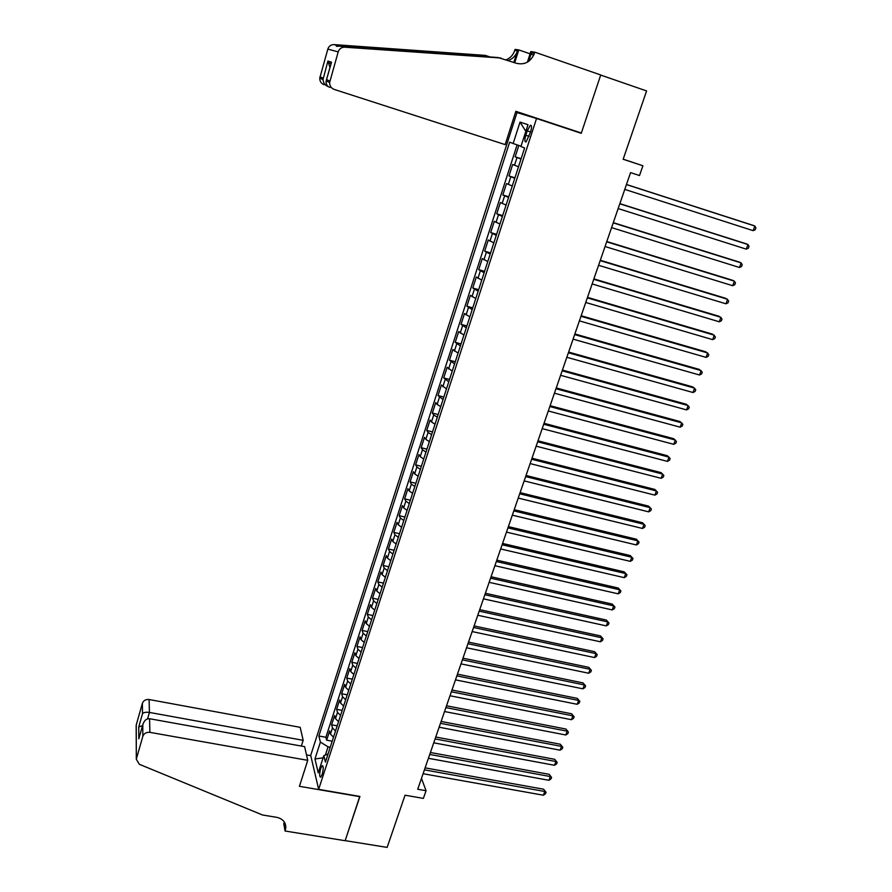 <?xml version="1.0" encoding="UTF-8"?>
<svg xmlns="http://www.w3.org/2000/svg" width="892" height="892" viewBox="0 0 892 892"><rect width="100%" height="100%" fill="white"/><g stroke="black" fill="none" stroke-linecap="round" stroke-linejoin="round"><path stroke-width="1.34" d="M322.168 774.423C323.54 768.937 323.551 766.027 322.179 765.704L320.719 768.458C319.347 773.922 319.347 776.832 320.707 777.166L322.168 774.423M516.992 112.57L310.706 755.401L318.656 789.353L536.538 118.502L516.992 112.57M318.656 789.353L359.922 796.433L345.171 840.632L387.139 847.4L405.035 795.207L423.388 798.396L426.053 790.713L421.481 778.337M536.538 118.502L581.249 133.309L600.695 75.062L646.588 90.939L623.151 159.278L642.909 165.756L623.185 159.189M518.832 145.452L515.163 156.825L521.129 158.731M518.52 166.771L512.677 164.485L508.975 175.958L514.929 177.831M512.287 185.993L506.511 183.562L502.832 194.947L508.774 196.797M506.087 205.082L500.39 202.517L496.744 213.812L502.664 215.641M499.944 224.048L494.313 221.327L490.689 232.556L496.599 234.34M493.833 242.869L488.27 240.015L484.668 251.165L490.578 252.915M487.768 261.568L482.282 258.569L478.703 269.64L484.59 271.369M481.747 280.133L476.328 276.999L472.771 287.993L478.647 289.688M475.77 298.575L470.407 295.308L466.873 306.224L472.749 307.896M469.828 316.894L464.531 313.482L461.03 324.331L466.884 325.97M463.929 335.08L458.7 331.534L455.221 342.316L461.053 343.922M458.064 353.143L452.902 349.474L449.445 360.178L455.277 361.762M452.244 371.083L447.148 367.292L443.714 377.918L449.523 379.468M446.468 388.912L441.428 384.976L438.017 395.546L443.815 397.063M440.726 406.607L437.136 404.422L435.753 402.56L432.352 413.052L438.15 414.546M435.017 424.191L431.46 421.949L430.1 420.02L426.744 430.435L432.52 431.906M429.353 441.663L425.83 439.366L424.503 437.359L421.158 447.706L426.922 449.155M423.733 459.012L420.232 456.671L418.939 454.585L415.616 464.866L421.37 466.293M418.136 476.239L414.668 473.853L413.397 471.701L410.097 481.914L415.85 483.308M412.583 493.354L409.149 490.923L407.912 488.704L404.633 498.851L410.365 500.222M407.075 510.369L403.663 507.882L402.448 505.597L399.192 515.676L404.912 517.014M401.59 527.261L398.211 524.741L397.029 522.377L393.796 532.39L399.505 533.706M396.148 544.042L392.792 541.477L391.644 539.047L388.421 549.004L394.119 550.286M390.741 560.711L387.418 558.102L386.292 555.616L383.092 565.495L388.778 566.766M385.366 577.28L382.066 574.626L380.973 572.073L377.795 581.896L383.471 583.134M380.025 593.737L376.758 591.039L375.688 588.419L372.533 598.175L378.197 599.391M374.729 610.083L371.485 607.352L370.436 604.664L367.303 614.365L372.956 615.558M369.455 626.329L366.244 623.553L365.218 620.81L362.107 630.443L367.749 631.614M364.226 642.474L361.037 639.653L360.033 636.843L356.945 646.421L362.565 647.559M359.019 658.508L355.852 655.642L354.882 652.777L351.816 662.288L357.424 663.414M353.845 674.452L350.712 671.542L349.775 668.61L346.72 678.065L352.318 679.169M348.716 690.285L345.605 687.331L344.68 684.354L341.647 693.742L347.244 694.823M343.61 706.018L340.521 703.03L339.629 699.986L336.618 709.318L342.193 710.378M338.536 721.65L335.481 718.629L334.612 715.518L331.612 724.795L337.187 725.832M642.909 165.756L639.508 175.534L630.566 172.624L417.724 789.253L426.053 790.713M527.239 130.856L525.823 135.238C524.496 140.022 524.585 142.241 526.113 141.895L530.584 131.994C531.911 127.199 531.81 124.98 530.294 125.337L527.239 130.856L530.595 131.949M328.066 753.952L323.807 755.669L325.424 762.102L524.607 147.983L520.917 146.556L527.986 124.69L520.036 122.093L513.134 143.534L509.644 142.185L318.857 735.989L320.395 742.088L328.055 746.838L325.402 755.022M323.807 755.669L318.254 772.829L314.954 758.981L320.395 742.088M521.028 159.044L515.163 156.825M517.115 144.883L325.892 737.271L326.639 740.182L332.203 741.196M333.508 737.182L330.464 734.116L329.627 730.961L326.639 740.182M335.515 730.983L332.471 727.939L331.612 724.795M340.566 715.406L337.499 712.396L336.618 709.318M345.65 699.729L342.55 696.764L341.647 693.742M350.768 683.963L347.646 681.031L346.72 678.065M355.919 668.086L352.764 665.198L351.816 662.288M361.093 652.108L357.926 649.264L356.945 646.421M366.311 636.029L363.111 633.22L362.107 630.443M371.563 619.851L368.329 617.086L367.303 614.365M376.848 603.561L373.592 600.84L372.533 598.175M382.155 587.17L378.877 584.483L377.795 581.896M387.507 570.668L384.207 568.026L383.092 565.495M392.904 554.055L389.559 551.468L388.421 549.004M398.323 537.341L394.955 534.787L393.796 532.39M403.775 520.515L400.385 518.007L399.192 515.676M409.272 503.579L405.849 501.114L404.633 498.851M414.802 486.519L411.357 484.111L410.097 481.914M420.366 469.359L416.887 466.995L415.616 464.866M425.975 452.077L422.462 449.769L421.158 447.706M431.617 434.683L428.082 432.419L426.744 430.435M437.303 417.177L433.724 414.958L432.352 413.052M443.012 399.549L438.017 395.546M448.776 381.798L443.714 377.918M454.574 363.925L449.445 360.178M460.406 345.929L455.221 342.316M466.282 327.821L461.03 324.331M472.191 309.58L466.873 306.224M478.157 291.216L472.771 287.993M484.155 272.729L478.703 269.64M490.187 254.108L484.668 251.165M496.275 235.354L490.689 232.556M502.397 216.477L496.744 213.812M508.563 197.466L502.832 194.947M514.773 178.322L508.975 175.958M330.241 747.24L328.055 746.838M521.028 146.199L513.134 143.534M325.892 737.271L318.857 735.989M525.834 131.358L520.036 122.093M314.954 758.981L323.105 757.832M626.44 184.577L754.855 226.022L753.138 230.66L624.779 189.394M626.474 184.488L752.87 225.286L754.855 226.022L755.914 227.884L755.223 229.735L753.138 230.66M505.162 144.615L334.188 89.412C331.155 88.196 329.627 85.888 329.627 82.51L338.202 51.903L327.832 49.082C328.892 46.094 330.943 44.611 333.987 44.611L485.382 55.393L338.079 45.603C335.08 46.284 335.827 46.462 340.309 46.139L498.149 57.545L516.368 63.287C524.775 65.194 530.796 61.86 534.431 53.308L534.799 52.16L600.729 74.961L581.35 133.008L515.832 111.31L505.162 144.615M490.043 56.977L485.382 55.393M324.097 84.729C321.209 83.569 319.76 81.384 319.749 78.161L327.832 49.082M340.309 46.139L344.669 47.198L500.947 58.013M527.395 62.161L530.773 51.591L534.799 52.16M506.165 59.797C510.324 58.092 513.179 54.992 514.717 50.487L515.063 49.394L518.776 49.919L514.706 62.719M533.75 55.081L530.985 54.133M530.071 53.81L518.776 49.919M568.226 128.994L581.35 133.008M528.711 116.127L515.676 111.812M328.39 86.669L328.055 86.557C325.156 85.442 323.473 83.123 323.004 79.589L327.922 61.024L329.973 67.502M508.228 60.5C512.744 58.905 515.844 55.694 517.505 50.889L513.848 62.429M528.677 61.336L531.387 52.873L534.431 53.308M344.669 47.198C341.469 47.198 339.317 48.759 338.202 51.903M327.922 61.024L331.523 62.228L331.122 63.466M331.523 62.228L326.149 80.971C325.825 84.194 327.108 86.357 329.984 87.461M301.34 746.058L303.168 740.327L300.203 727.337L149.12 699.529L149.421 712.429L147.593 718.841M303.168 740.327L149.421 712.429C146.02 711.983 143.724 712.385 142.519 713.645L142.386 703.32L136.253 724.94L136.309 759.226L139.319 764.288L262.571 815.009L276.62 817.306C282.675 818.7 285.741 822.156 285.83 827.698L285.083 831.009L345.148 840.71L359.766 796.4M359.844 796.668L299.422 786.309L307.751 760.341L149.878 732.354C146.377 732.053 144.025 733.369 142.82 736.324L136.409 758.791M285.083 831.009L283.767 823.795L284.336 822.045M310.773 755.658L306.502 754.9M307.751 760.341L304.618 746.649L149.566 718.729L149.878 732.354M136.164 726.913L136.253 724.94M142.386 703.32C143.534 700.476 145.775 699.216 149.12 699.529M284.782 822.803L284.358 824.71L285.362 830.162M142.82 736.324L142.798 724.75C144.136 720.546 146.388 718.539 149.566 718.729M142.675 725.33L139.208 737.361M138.829 738.844L138.739 726.98L142.553 725.62M619.806 203.789L747.987 244.531L746.269 249.136L618.156 208.572M619.862 203.632L746.024 243.739L747.987 244.531L749.046 246.359L748.355 248.199L746.269 249.136M613.217 222.866L741.152 262.906L739.457 267.477L611.577 227.616M613.295 222.643L739.223 262.058L741.152 262.906L742.222 264.701L741.542 266.53L739.457 267.477M606.683 241.81L734.372 281.158L732.689 285.708L605.055 246.526M606.783 241.52L732.466 280.255L734.372 281.158L735.454 282.92L734.774 284.726L732.689 285.708M600.193 260.62L727.638 299.288L725.954 303.804L598.577 265.303M600.316 260.263L725.765 298.341L728.719 301.005L728.05 302.812L725.954 303.804M593.737 279.308L720.948 317.307L719.275 321.789L592.132 283.957M593.882 278.884L719.097 316.292L722.041 318.979L721.372 320.774L719.275 321.789M587.337 297.861L714.302 335.191L712.641 339.64L585.743 302.477M587.505 297.37L712.474 334.132L715.395 336.841L714.737 338.614L712.641 339.64M580.971 316.292L707.702 352.964L706.051 357.38L579.387 320.875M581.171 315.735L705.907 351.849L708.806 354.57L708.148 356.332L706.051 357.38M574.66 334.589L701.145 370.615L699.506 375.008L573.088 339.138M574.872 333.965L699.373 369.444L702.26 372.187L701.603 373.938L699.506 375.008M568.382 352.764L694.623 388.143L693.006 392.513L566.821 357.279M568.617 352.072L692.883 386.927L695.749 389.681L695.102 391.432L693.006 392.513M562.161 370.804L688.156 405.559L686.55 409.896L560.6 375.298M562.417 370.068L686.439 404.299L689.282 407.064L688.646 408.804L686.55 409.896M555.972 388.734L681.733 422.864L680.128 427.168L554.423 393.205M556.24 387.931L680.038 421.548L682.859 424.336L682.224 426.053L680.128 427.168M549.818 406.54L675.344 440.046L673.75 444.327L548.29 410.978M550.119 405.682L673.683 438.686L676.482 441.484L675.846 443.201L673.75 444.327M543.719 424.224L669 457.128L667.417 461.376L542.202 428.628M544.031 423.299L667.361 455.712L670.148 458.533L669.513 460.227L667.417 461.376M537.653 441.796L662.7 474.087L661.128 478.313L536.148 446.167M537.987 440.815L661.083 472.626L663.849 475.458L663.224 477.153L661.128 478.313M531.632 459.246L656.434 490.946L654.873 495.138L530.127 463.584M531.989 458.198L654.839 489.44L657.594 492.284L656.98 493.956L654.873 495.138M525.644 476.573L650.212 507.682L648.662 511.852L524.162 480.888M526.024 475.481L648.651 506.132L651.383 508.998L650.77 510.659L648.662 511.852M519.702 493.789L644.035 524.318L642.496 528.465L518.23 498.082M520.103 492.64L642.496 522.723L645.206 525.6L644.593 527.25L642.496 528.465M513.803 510.893L637.892 540.853L636.364 544.967L512.331 515.152M514.216 509.689L636.375 539.214L639.073 542.102L638.46 543.741L636.364 544.967M636.375 539.214L639.073 542.102M507.938 527.886L631.792 557.266L630.276 561.358L506.478 532.111M508.373 526.615L630.298 555.582L632.986 558.492L632.372 560.12L630.276 561.358M630.298 555.582L632.986 558.492M502.107 544.756L625.738 573.589L624.222 577.648L500.657 548.959M502.564 543.44L624.255 571.861L626.931 574.771L626.318 576.399L624.222 577.648M624.255 571.861L626.931 574.771M496.32 561.525L619.706 589.802L618.212 593.838L494.882 565.695M496.799 560.154L618.256 588.029L620.91 590.95L620.308 592.567L618.212 593.838M618.256 588.029L620.91 590.95M490.578 578.183L613.729 605.902L612.235 609.916L489.139 582.331M491.068 576.756L612.291 604.096L614.934 607.039L614.332 608.634L612.235 609.916M612.291 604.096L614.934 607.039M484.869 594.73L607.775 621.914L606.304 625.894L483.442 598.844M485.371 593.258L606.37 620.063L608.991 623.006L608.4 624.601L606.304 625.894M606.37 620.063L608.991 623.006M479.194 611.165L601.866 637.813L600.394 641.783L477.777 615.257M479.718 609.649L600.483 635.918L603.081 638.884L602.501 640.467L600.394 641.783M600.483 635.918L603.081 638.884M473.552 627.5L596.001 653.624L594.54 657.56L472.147 631.569M474.098 625.928L594.629 651.684L597.216 654.661L596.637 656.233L594.54 657.56M594.629 651.684L597.216 654.661M467.954 643.734L590.158 669.323L588.709 673.237L466.561 647.77M468.512 642.106L588.82 667.35L591.396 670.338L590.816 671.899L588.709 673.237M588.82 667.35L591.396 670.338M462.39 659.857L584.36 684.933L582.922 688.825L460.997 663.871M462.959 658.173L583.045 682.915L585.598 685.915L585.018 687.476L582.922 688.825M583.045 682.915L585.598 685.915M456.86 675.868L578.607 700.443L577.169 704.301L455.478 679.86M457.451 674.151L577.302 698.391L579.845 701.402L579.265 702.941L577.169 704.301M577.302 698.391L579.845 701.402M451.363 691.791L572.876 715.852L571.449 719.699L449.992 695.749M451.976 690.018L571.594 713.767L574.125 716.789L573.556 718.316L571.449 719.699M571.594 713.767L574.125 716.789M445.9 707.601L567.189 731.172L565.773 734.986L444.539 711.537M446.535 705.784L565.929 729.043L568.438 732.076L567.87 733.603L565.773 734.986M565.929 729.043L568.438 732.076M440.481 723.312L561.536 746.392L560.12 750.183L439.132 727.225M441.116 721.45L560.299 744.229L562.785 747.273L562.228 748.778L560.12 750.183M560.299 744.229L562.785 747.273M435.084 738.933L555.917 761.523L554.512 765.291L433.746 742.824M435.742 737.026L554.69 759.315L557.177 762.37L556.608 763.875L554.512 765.291M554.69 759.315L557.177 762.37M429.732 754.442L550.331 776.553L548.937 780.299L428.405 758.312M430.412 752.491L549.126 774.312L551.591 777.378L551.033 778.872L548.937 780.299M549.126 774.312L551.591 777.378M424.414 769.863L544.778 791.494L543.395 795.218L423.087 773.71M425.105 767.867L543.596 789.219L546.049 792.297L545.491 793.78L543.395 795.218M543.596 789.219L546.049 792.297M514.506 165.299L516.992 157.594M330.464 734.116L332.471 727.939M335.481 718.629L337.499 712.396M340.521 703.03L342.55 696.764M345.605 687.331L347.646 681.031M350.712 671.542L352.764 665.198M355.852 655.642L357.926 649.264M361.037 639.653L363.111 633.22M366.244 623.553L368.329 617.086M371.485 607.352L373.592 600.84M376.758 591.039L378.877 584.483M382.066 574.626L384.207 568.026M387.418 558.102L389.559 551.468M392.792 541.477L394.955 534.787M398.211 524.741L400.385 518.007M403.663 507.882L405.849 501.114M409.149 490.923L411.357 484.111M414.668 473.853L416.887 466.995M420.232 456.671L422.462 449.769M425.83 439.366L428.082 432.419M431.46 421.949L433.724 414.958M437.136 404.422L439.41 397.375M442.845 386.771L445.141 379.68M448.598 368.998L450.906 361.862M454.385 351.113L456.715 343.922M460.216 333.095L462.558 325.859M466.081 314.965L468.434 307.673M471.991 296.702L474.366 289.365M477.934 278.315L480.331 270.934M483.921 259.806L486.33 252.369M489.953 241.163L492.384 233.671M496.03 222.398L498.472 214.849M502.14 203.499L504.604 195.894M508.295 184.466L510.77 176.817M529.168 136.342L525.823 135.238M319.983 76.79L323.071 78.117M326.572 79.633L329.873 81.061M333.987 44.611L338.079 45.603M517.505 50.889L514.717 50.487M440.18 52.249L444.918 53.854M138.739 726.98L142.519 713.645M322.826 765.815L322.179 765.704M531.342 125.683L530.294 125.337M319.749 78.161L323.004 79.589M331.066 63.644L327.866 62.552M326.383 80.09L331.333 62.696M326.149 80.971L329.627 82.51M285.016 823.271L285.83 827.698M136.309 759.226L136.164 725.352M138.951 738.264L142.798 724.75"/></g></svg>
